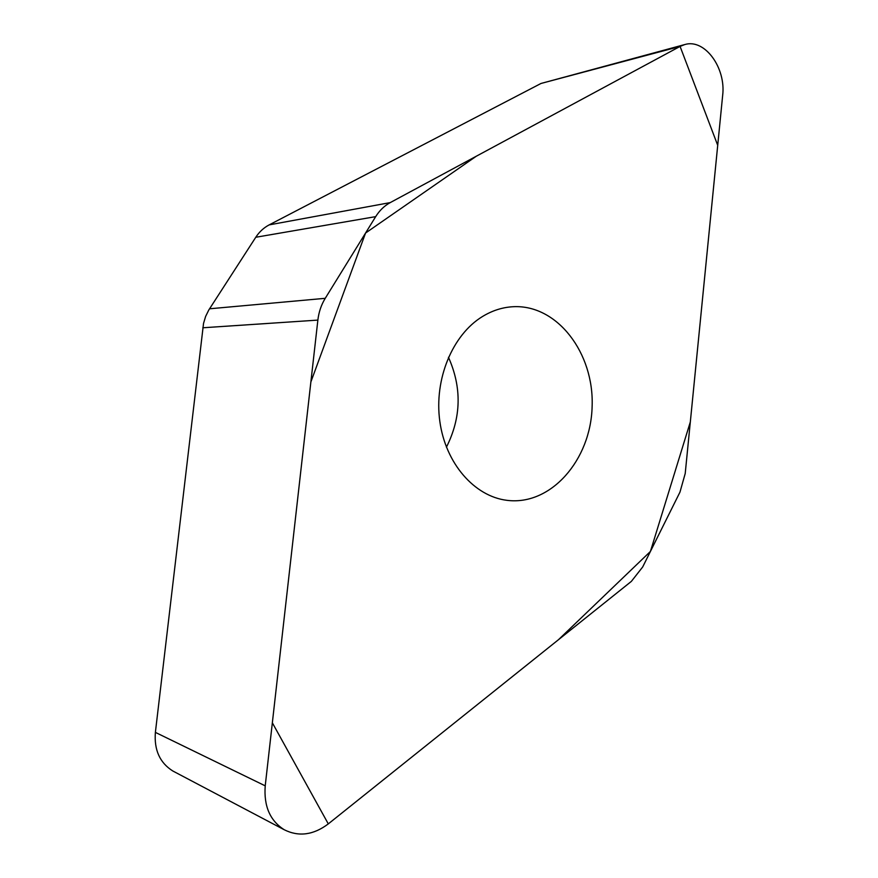 <?xml version="1.0" encoding="UTF-8"?>
<svg xmlns="http://www.w3.org/2000/svg" width="878" height="878" viewBox="0 0 878 878"><rect width="100%" height="100%" fill="white"/><g stroke="black" fill="none" stroke-linecap="round" stroke-linejoin="round"><path stroke-width="1.32" d="M174.448 771.85L172.823 770.994C159.829 762.828 154.012 749.955 155.384 732.384L203.531 323.411L205.628 316.431L208.788 310L255.772 237.269C259.317 231.847 263.784 227.72 269.173 224.889L541.002 83.465L684.796 44.548L680.077 46.413L390.238 202.598C384.399 205.781 379.548 210.457 375.685 216.636L325.244 298.311C321.271 304.82 318.802 312.074 317.869 320.097L265.222 785.843C263.696 806.114 270.04 820.754 284.274 829.765C298.772 837.008 313.446 835.055 328.295 823.893L631.381 581.368L642.685 566.968L679.967 492.13L685.213 473.516L722.649 95.515C726.172 67.946 704.782 38.38 684.796 44.548M482.428 316.552C492.163 310.614 502.326 307.333 512.928 306.729C557.267 304.172 594.252 353.197 592.123 406.547C590.85 459.94 550.835 506.123 506.771 500.306C474.394 496.311 445.541 463.43 439.823 421.33C433.951 379.285 452.466 334.792 482.428 316.552M446.43 447.165C461.312 417.533 461.982 387.582 448.46 357.28M328.295 823.893L272.345 722.803L310.867 381.985L365.555 233.043L476.326 156.207L680.077 46.413L717.721 145.331L690.327 421.934L650.422 551.45L558.408 639.766L328.295 823.893M375.685 216.636L255.772 237.269M269.173 224.889L390.238 202.598M680.077 46.413L541.002 83.465M325.244 298.311L209.535 308.793M265.222 785.843L155.384 732.384M317.869 320.097L202.807 327.779M172.823 770.994L284.274 829.765M512.928 306.729L511.523 306.828"/></g></svg>
